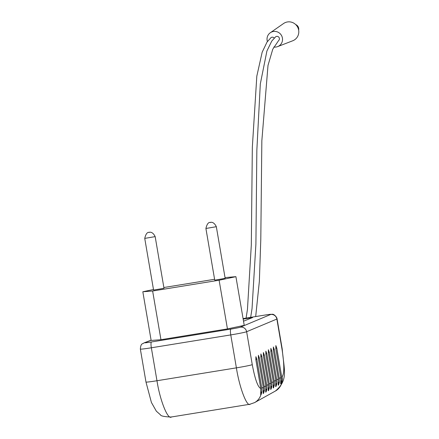 <?xml version="1.0" encoding="UTF-8"?>
<svg xmlns="http://www.w3.org/2000/svg" width="439" height="439" viewBox="0 0 439 439"><rect width="100%" height="100%" fill="white"/><g stroke="black" fill="none" stroke-linecap="round" stroke-linejoin="round"><path stroke-width="0.66" d="M267.4 41.535A7.897 7.704 62 0 1 273.398 31.498A7.897 7.704 62 0 1 277.657 46.605A7.897 7.704 62 0 1 273.799 47.028M270.298 32.755L283.572 23.514A9.839 9.598 62 0 1 298.421 29.106A9.839 9.598 62 0 1 292.747 40.772L277.657 46.605M274.21 38.105A2.332 2.277 -118 0 0 270.945 37.683L267.044 42.045L262.16 52.236L256.815 76.177L252.332 147.323L251.317 244.852L247.459 309.358L246.081 318.116M255.69 316.557L259.356 281.361L260.793 239.551L261.847 140.721L268.004 65.389L272.773 49.201L278.562 40.624A2.404 2.343 -118 0 0 277.975 36.563A2.404 2.343 -118 0 0 275.555 36.876L271.757 41.085L266.912 51.006L260.316 83.915L256.848 150.22L255.904 244.106L252.041 308.601L250.664 317.37M144.738 238.399L153.573 290.064L163.994 288.286L155.165 236.621L144.738 238.399C146.681 229.954 150.089 233.027 149.128 232.352C148.108 232.824 152.064 230.151 155.165 236.621M205.907 228.478L214.737 280.148L225.163 278.364L216.334 226.7L205.907 228.478C207.845 220.032 211.252 223.105 210.297 222.43C209.271 222.902 213.233 220.23 216.334 226.7M281.739 377.035L276.811 348.22L275.851 345.581L275.818 348.637L280.768 377.578L280.653 383.84L281.081 383.543L281.871 380.761L281.739 377.035L282.047 376.865C284.379 373.869 284.379 364.694 282.041 349.334L276.866 319.043L246.636 331.719L252.271 364.666C254.999 379.159 257.836 387.121 260.782 388.548L255.86 359.739L255.893 356.682L256.853 359.321L261.776 388.142L261.907 391.862L261.123 394.645L260.684 394.93L260.782 388.548M258.357 358.35L263.301 387.291L263.186 393.553L263.614 393.256L264.404 390.474L264.273 386.754L259.345 357.933L258.39 355.299L258.357 358.35M260.848 356.962L265.798 385.903L265.683 392.164L266.111 391.868L266.901 389.086L266.769 385.365L261.842 356.545L260.881 353.911L260.848 356.962M263.345 355.574L268.289 384.515L268.18 390.776L268.608 390.48L269.392 387.697L269.261 383.977L264.338 355.162L263.378 352.522L263.345 355.574M265.842 354.185L270.786 383.126L270.676 389.388L271.104 389.097L271.889 386.315L271.757 382.589L266.83 353.774L265.875 351.134L265.842 354.185M268.333 352.802L273.283 381.738L273.168 387.999L273.596 387.708L274.386 384.926L274.254 381.2L269.327 352.385L268.366 349.746L268.333 352.802M270.83 351.414L275.78 380.355L275.665 386.611L276.093 386.32L276.877 383.538L276.746 379.812L271.823 350.997L270.863 348.357L270.83 351.414M273.327 350.026L278.271 378.967L278.161 385.228L278.589 384.932L279.374 382.149L279.242 378.423L274.32 349.609L273.36 346.969L273.327 350.026M249.862 404.259L254.593 402.607A13.735 13.477 60.9 0 0 260.859 394.826M250.279 404.105C247.152 407.826 239.431 387.659 236.396 367.855L230.766 334.908L151.345 347.787L156.975 380.739C159.977 400.549 168.088 420.65 171.556 416.874M243.519 321.194L252.617 317.545L243.157 319.082M153.474 289.504L142.829 291.765L151.148 340.455L160.954 339.698L227.44 328.915L244.232 325.359L235.908 276.669L225.031 277.596M214.594 279.286L163.862 287.518M142.829 291.765L152.629 291.008L219.116 280.225L235.908 276.669M152.629 291.008L160.954 339.698M219.116 280.225L227.44 328.915M249.818 404.264L171.051 417.039C164.241 416.737 160.696 415.985 160.416 414.789L156.344 411.178L151.411 402.464L145.978 382.034A13.735 0.587 170.3 0 0 156.975 380.739L236.396 367.855A13.735 0.587 170.3 0 0 252.271 364.666M260.953 391.868L260.98 392.016A2.886 0.56 -99.2 0 1 261.123 394.645M263.466 390.6L263.471 390.628A2.886 0.56 -99.2 0 1 263.614 393.256M265.963 389.212L265.968 389.239A2.886 0.56 -99.2 0 1 266.111 391.868M268.459 387.824L268.465 387.851A2.886 0.56 -99.2 0 1 268.608 390.48M270.951 386.435L270.956 386.463A2.886 0.56 -99.2 0 1 271.104 389.097M273.448 385.047L273.453 385.074A2.886 0.56 -99.2 0 1 273.596 387.708M275.944 383.659L275.95 383.686A2.886 0.56 -99.2 0 1 276.093 386.32M278.441 382.27L278.441 382.298A2.886 0.56 -99.2 0 1 278.589 384.932M280.933 380.882L280.938 380.909A2.886 0.56 -99.2 0 1 281.081 383.543M295.705 24.573A4.807 4.692 62 0 1 298.652 30.121M261.776 388.142L263.301 387.291M264.273 386.754L265.798 385.903M266.769 385.365L268.289 384.515M269.261 383.977L270.786 383.126M271.757 382.589L273.283 381.738M274.254 381.2L275.78 380.355M276.746 379.812L278.271 378.967M279.242 378.423L280.768 377.578M282.047 376.865A13.735 13.477 60.9 0 1 275.39 391.039L254.593 402.607M151.12 340.285L145.002 342.645A8.242 0.351 170.3 0 0 151.433 341.97L230.859 329.091A8.242 0.351 170.3 0 0 240.38 327.176L270.611 314.5A8.242 0.351 170.3 0 0 264.135 315.191L243.074 318.604L264.179 315.18A5.493 1.07 -99.2 0 1 264.229 315.175M240.38 327.176A5.493 5.4 67.2 0 1 246.636 331.719A13.735 0.587 170.3 0 1 230.766 334.908A5.493 1.07 -99.2 0 1 230.859 329.091M151.433 341.97A5.493 1.07 80.8 0 0 151.345 347.787A13.735 0.587 170.3 0 1 140.348 349.082L145.978 382.034M282.041 349.334A13.735 0.587 -9.7 0 0 282.25 349.192L277.075 318.901A13.735 0.587 -9.7 0 1 276.866 319.043A5.493 5.4 -112.8 0 0 270.611 314.5M151.104 340.176L143.954 342.93A5.493 5.367 68.9 0 1 145.002 342.645M264.135 315.191A5.493 1.07 -99.2 0 1 264.179 315.18C272.301 313.973 269.497 314.412 272.07 314.319C273.629 313.616 276.943 317.079 277.075 318.901M255.822 359.492L256.853 359.321M260.98 392.016L261.907 391.862M258.313 358.103L259.345 357.933M263.471 390.628L264.404 390.474M260.81 356.715L261.842 356.545M265.968 389.239L266.901 389.086M263.307 355.327L264.338 355.162M268.465 387.851L269.392 387.697M265.798 353.938L266.83 353.774M270.956 386.463L271.889 386.315M268.295 352.55L269.327 352.385M273.453 385.074L274.386 384.926M270.792 351.162L271.823 350.997M275.95 383.686L276.877 383.538M273.283 349.773L274.32 349.609M278.441 382.298L279.374 382.149M275.78 348.39L276.811 348.22M280.938 380.909L281.871 380.761M143.954 342.93C142.576 344.258 140.881 342.727 140.348 349.082M275.39 391.039C288.791 379.625 283.879 369.912 282.25 349.192"/></g></svg>
